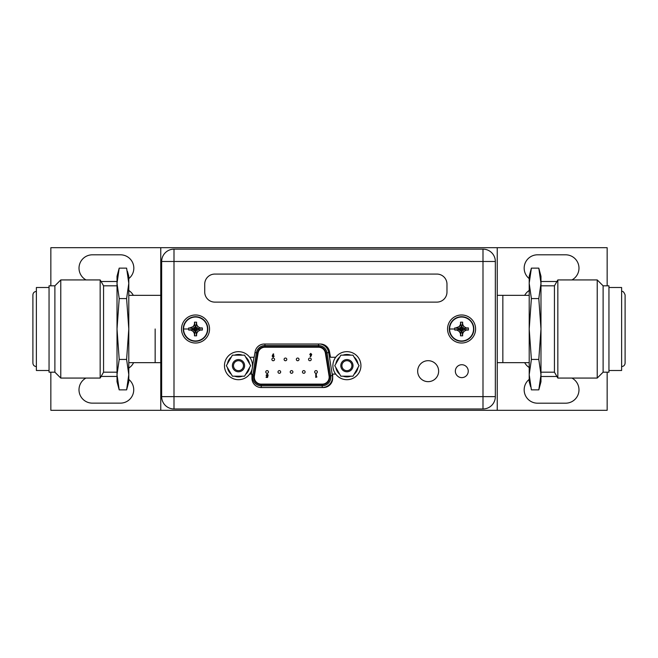 <?xml version="1.0" encoding="UTF-8"?>
<svg xmlns="http://www.w3.org/2000/svg" width="658" height="658" viewBox="0 0 658 658"><rect width="100%" height="100%" fill="white"/><g stroke="black" fill="none" stroke-linecap="round" stroke-linejoin="round"><path stroke-width="0.99" d="M160.758 410.312L160.758 247.688L497.242 247.688L497.242 410.312L50.847 410.312L50.847 372.181M529.205 362.648L502.844 362.648L502.844 295.352L502.844 362.648L497.242 362.648M155.156 329L155.156 362.648L155.156 329M524.681 362.648A13.456 13.456 0 0 0 529.205 367.509M497.242 410.312L607.153 410.312L607.153 372.181M128.795 368.077A13.456 13.456 0 0 0 133.607 362.648M133.319 295.352A13.456 13.456 0 0 0 128.795 290.491M160.758 247.688L50.847 247.688L50.847 285.819M607.153 285.819L607.153 247.688L497.242 247.688M529.205 290.491A13.456 13.456 0 0 0 524.681 295.352M85.959 378.07A13.349 13.349 0 0 0 92.342 403.14L120.381 403.14A13.349 13.349 0 0 0 128.795 379.427M117.017 376.442L101.102 376.442M128.795 278.605A13.349 13.349 0 0 0 120.496 254.811L92.342 254.811A13.349 13.349 0 0 0 86.066 279.93M101.069 281.501L117.017 281.501M556.931 376.499L540.983 376.499M529.205 379.395A13.349 13.349 0 0 0 537.504 403.19L565.658 403.19A13.349 13.349 0 0 0 571.934 378.07M571.934 279.93A13.349 13.349 0 0 0 565.658 254.811L537.504 254.811A13.349 13.349 0 0 0 529.205 278.605M540.983 281.501L556.931 281.501M117.165 279.584L119.205 268.127L117.017 283.351L119.205 298.567L117.017 329L119.205 359.433L117.017 374.649L119.205 389.873L126.607 389.873L128.795 381.714L128.795 276.286L127.389 271.277M128.343 276.631L128.721 280.571M128.721 280.678L128.754 281.369M128.787 282.644L128.795 283.187M119.205 298.567L126.607 298.567L128.795 283.351L126.607 268.127L119.205 268.127L117.017 276.286L117.017 381.714L119.205 389.873L117.173 378.58M119.205 359.433L126.607 359.433L128.795 329L126.607 298.567M126.607 389.873L128.795 374.649L126.607 359.433M117.017 285.819L103.561 285.819L103.561 372.181L117.017 372.181M103.561 372.181L100.164 378.07L100.164 279.93L103.561 285.819M54.885 285.819L49.054 285.819L49.054 372.181L54.885 372.181L54.885 285.819L60.775 279.93L60.775 378.07L100.164 378.07M49.054 287.505L36.379 287.505L36.379 370.495L49.054 370.495M540.835 378.416L538.795 389.873L540.983 374.649L538.795 359.433L540.983 329L538.795 298.567L540.983 283.351L538.795 268.127L531.393 268.127L529.205 276.286L529.205 381.714L530.611 386.723M531.393 268.127L529.205 283.146M538.795 359.433L531.393 359.433L529.205 374.649L531.393 389.873L538.795 389.873L540.983 381.714L540.983 276.286L538.795 268.127L540.827 279.42M529.657 381.369L529.279 377.429M529.279 377.322L529.246 376.631M529.213 375.356L529.205 374.813M538.795 298.567L531.393 298.567L529.205 329L531.393 359.433M529.205 283.351L531.393 298.567M540.983 372.181L554.439 372.181L554.439 285.819L540.983 285.819M554.439 285.819L557.836 279.93L557.836 378.07L554.439 372.181M603.115 372.181L608.946 372.181L608.946 285.819L603.115 285.819L603.115 372.181L597.225 378.07L597.225 279.93L557.836 279.93M608.946 370.495L621.621 370.495L621.621 287.505L608.946 287.505M482.997 408.972L174 408.972A12.338 12.338 0 0 1 161.662 396.634L161.662 261.481A12.338 12.338 0 0 1 174 249.143L482.997 249.143A12.338 12.338 0 0 1 495.334 261.481L495.334 396.634A12.338 12.338 0 0 1 482.997 408.972L482.997 396.634L495.334 396.634A12.338 12.338 0 0 1 482.997 408.972M455.344 371.17A6.448 6.448 0 0 0 461.793 377.618A6.448 6.448 0 0 0 468.249 371.17A6.448 6.448 0 0 0 461.793 364.721A6.448 6.448 0 0 0 455.344 371.17M438.639 371.17A10.487 10.487 0 0 0 428.152 360.683A10.487 10.487 0 0 0 417.666 371.17A10.487 10.487 0 0 0 428.152 381.656A10.487 10.487 0 0 0 438.639 371.17M335.695 374.089L332.701 374.089L332.701 378.235A9.311 9.311 0 0 1 323.391 387.546L261.259 387.546A9.311 9.311 0 0 1 251.948 378.235L251.948 374.089L249.703 374.089M249.703 357.261L254.153 357.261L255.131 351.726A9.311 9.311 0 0 1 264.302 344.027L320.347 344.027A9.311 9.311 0 0 1 329.518 351.726L330.489 357.261L335.695 357.261M204.72 292.02L204.72 284.166A10.092 10.092 0 0 1 214.812 274.073L436.887 274.073A10.092 10.092 0 0 1 446.979 284.166L446.979 292.02A10.092 10.092 0 0 1 436.887 302.112L214.812 302.112A10.092 10.092 0 0 1 204.72 292.02M232.414 376.195L226.344 365.675L232.414 355.164L244.562 355.164L250.632 365.675L244.562 376.195L232.414 376.195M244.603 365.675A6.111 6.111 0 0 0 238.484 359.564A6.111 6.111 0 0 0 232.373 365.675A6.111 6.111 0 0 0 238.484 371.786A6.111 6.111 0 0 0 244.603 365.675M231.336 374.312A11.219 11.219 0 0 1 227.429 367.551M227.429 363.8A11.219 11.219 0 0 1 231.336 357.039M234.585 355.164A11.219 11.219 0 0 1 242.391 355.164M242.391 376.187A11.219 11.219 0 0 1 234.585 376.187M245.64 357.039A11.219 11.219 0 0 1 249.546 363.8M249.546 367.551A11.219 11.219 0 0 1 245.64 374.312M243.476 365.675A4.993 4.993 0 0 0 238.484 360.683A4.993 4.993 0 0 0 233.5 365.675A4.993 4.993 0 0 0 238.484 370.668A4.993 4.993 0 0 0 243.476 365.675M314.664 371.959A1.349 1.349 0 0 1 316.013 370.61A1.349 1.349 0 0 1 317.362 371.959A1.349 1.349 0 0 1 316.013 373.3A1.349 1.349 0 0 1 314.664 371.959M254.292 377.174A6.95 6.95 0 0 0 261.242 384.124L322.214 384.124A6.95 6.95 0 0 0 329.082 376.063L325.381 353.075A6.95 6.95 0 0 0 318.513 347.227L264.944 347.227A6.95 6.95 0 0 0 258.084 353.075L254.383 376.063A6.95 6.95 0 0 0 254.292 377.174M261.242 384.683L261.242 385.81A8.636 8.636 0 0 1 252.721 375.8L256.423 352.803A8.636 8.636 0 0 1 264.944 345.54L318.513 345.54A8.636 8.636 0 0 1 327.034 352.803L330.735 375.8A8.636 8.636 0 0 1 322.214 385.81L261.242 385.81A8.636 8.636 0 0 1 252.721 375.8L253.824 375.981L257.525 352.984A7.518 7.518 0 0 1 264.944 346.667L318.513 346.667A7.518 7.518 0 0 1 325.932 352.984L329.633 375.981A7.518 7.518 0 0 1 322.214 384.683L261.242 384.683A7.518 7.518 0 0 1 253.824 375.981M272.437 355.427L273.234 353.856L273.736 354.103L273.185 355.188L274.131 356.184L273.169 357.162L272.198 356.175L272.437 355.427M273.16 355.707L273.16 356.595L273.16 355.707M267.938 375.669L267.567 377.421L266.136 377.421L266.136 376.894L267.123 376.894L267.247 376.294L266.095 375.282L267.148 374.188L268.193 375.035L267.115 374.756L266.663 375.266L267.938 375.669M316.975 376.894L315.766 377.421L315.766 374.27L316.325 374.27L316.325 376.894L316.975 376.894M284.1 359.391A1.349 1.349 0 0 1 285.449 358.051A1.349 1.349 0 0 1 286.798 359.391A1.349 1.349 0 0 1 285.449 360.74A1.349 1.349 0 0 1 284.1 359.391M308.553 359.391A1.349 1.349 0 0 1 309.902 358.051A1.349 1.349 0 0 1 311.242 359.391A1.349 1.349 0 0 1 309.902 360.74A1.349 1.349 0 0 1 308.553 359.391M277.989 371.959A1.349 1.349 0 0 1 279.337 370.61A1.349 1.349 0 0 1 280.678 371.959A1.349 1.349 0 0 1 279.337 373.3A1.349 1.349 0 0 1 277.989 371.959M302.441 371.959A1.349 1.349 0 0 1 303.79 370.61A1.349 1.349 0 0 1 305.131 371.959A1.349 1.349 0 0 1 303.79 373.3A1.349 1.349 0 0 1 302.441 371.959M290.219 371.959A1.349 1.349 0 0 1 291.56 370.61A1.349 1.349 0 0 1 292.909 371.959A1.349 1.349 0 0 1 291.56 373.3A1.349 1.349 0 0 1 290.219 371.959M265.766 371.959A1.349 1.349 0 0 1 267.107 370.61A1.349 1.349 0 0 1 268.456 371.959A1.349 1.349 0 0 1 267.107 373.3A1.349 1.349 0 0 1 265.766 371.959M296.33 359.391A1.349 1.349 0 0 1 297.671 358.051A1.349 1.349 0 0 1 299.02 359.391A1.349 1.349 0 0 1 297.671 360.74A1.349 1.349 0 0 1 296.33 359.391M271.877 359.391A1.349 1.349 0 0 1 273.226 358.051A1.349 1.349 0 0 1 274.567 359.391A1.349 1.349 0 0 1 273.226 360.74A1.349 1.349 0 0 1 271.877 359.391M311.456 355.147L310.658 356.718L310.157 356.463L310.708 355.386L309.762 354.391L310.724 353.412L311.695 354.399L311.456 355.147M310.732 354.868L310.732 353.979L310.732 354.868M224.468 365.675A14.024 14.024 0 0 1 238.484 351.66A14.024 14.024 0 0 1 252.507 365.675A14.024 14.024 0 0 1 238.484 379.699A14.024 14.024 0 0 1 224.468 365.675M332.89 365.675A14.024 14.024 0 0 1 346.914 351.66A14.024 14.024 0 0 1 360.929 365.675A14.024 14.024 0 0 1 346.914 379.699A14.024 14.024 0 0 1 332.89 365.675M340.844 376.195L334.774 365.675L340.844 355.164L352.984 355.164L359.054 365.675L352.984 376.195L340.844 376.195M353.025 365.675A6.111 6.111 0 0 0 346.914 359.564A6.111 6.111 0 0 0 340.803 365.675A6.111 6.111 0 0 0 346.914 371.786A6.111 6.111 0 0 0 353.025 365.675M339.758 374.312A11.219 11.219 0 0 1 335.851 367.551M335.851 363.8A11.219 11.219 0 0 1 339.758 357.039M343.007 355.164A11.219 11.219 0 0 1 350.813 355.164M350.813 376.187A11.219 11.219 0 0 1 343.007 376.187M354.062 357.039A11.219 11.219 0 0 1 357.968 363.8M357.968 367.551A11.219 11.219 0 0 1 354.062 374.312M351.907 365.675A4.993 4.993 0 0 0 346.914 360.683A4.993 4.993 0 0 0 341.921 365.675A4.993 4.993 0 0 0 346.914 370.668A4.993 4.993 0 0 0 351.907 365.675M183.253 329A12.28 12.28 0 0 1 195.533 316.72A12.28 12.28 0 0 1 207.813 329A12.28 12.28 0 0 1 195.533 341.28A12.28 12.28 0 0 1 183.253 329A12.28 12.28 0 0 1 195.533 316.72A12.28 12.28 0 0 1 207.813 329A12.28 12.28 0 0 1 195.533 341.28A12.28 12.28 0 0 1 183.253 329M183.566 329A11.967 11.967 0 0 1 195.533 317.033A11.967 11.967 0 0 1 207.492 329A11.967 11.967 0 0 1 195.533 340.967A11.967 11.967 0 0 1 183.566 329L188.69 329L188.706 330.061L190.82 330.069L193.131 331.402L194.464 333.713L194.464 335.827L196.594 335.827L196.594 333.713L197.926 331.402L200.238 330.069L202.36 330.061L202.36 327.939L200.238 327.931L201.356 327.931M193.888 332.709L193.131 331.402L195.097 329.436L190.82 330.069M194.464 334.823L195.097 329.436M195.336 329.855L195.722 330.25L196.775 329.197L196.388 328.803L200.238 327.931L197.926 326.598L196.594 324.287L196.594 322.173L194.464 322.173L194.464 324.287L194.464 323.177M196.388 328.803L195.336 327.75L194.283 328.803L194.669 329.197M196.775 328.803L202.36 327.939M195.969 328.564L197.926 326.598L197.17 325.291M195.722 328.145L196.594 323.588M195.722 327.75L196.594 322.173M195.336 327.75L194.464 322.173M195.336 328.145L194.464 324.287L193.131 326.598L189.71 327.931M195.097 328.564L193.131 326.598L191.815 327.355M194.669 328.803L190.82 327.931M194.283 328.803L188.772 327.931M194.283 329.197L188.706 330.061M188.69 329L188.706 327.939M196.775 329.197L202.36 330.061M196.388 329.197L200.238 330.069M195.969 329.436L197.926 331.402M195.722 329.855L196.594 333.713M195.722 330.25L196.594 335.827M195.336 330.25L194.464 335.827M209.548 329A14.024 14.024 0 0 1 195.533 343.024A14.024 14.024 0 0 1 181.509 329A14.024 14.024 0 0 1 195.533 314.976A14.024 14.024 0 0 1 209.548 329M449.291 329A12.28 12.28 0 0 1 461.571 316.72A12.28 12.28 0 0 1 473.85 329A12.28 12.28 0 0 1 461.571 341.28A12.28 12.28 0 0 1 449.291 329A12.28 12.28 0 0 1 461.571 316.72A12.28 12.28 0 0 1 473.85 329A12.28 12.28 0 0 1 461.571 341.28A12.28 12.28 0 0 1 449.291 329M449.611 329A11.967 11.967 0 0 1 461.571 317.033A11.967 11.967 0 0 1 473.538 329A11.967 11.967 0 0 1 461.571 340.967A11.967 11.967 0 0 1 449.611 329L454.727 329L454.744 330.061L456.858 330.069L459.169 331.402L460.51 333.713L460.51 335.827L462.632 335.827L462.64 333.713L463.972 331.402L466.283 330.069L468.397 330.061L468.397 327.939L466.283 327.931L467.394 327.931M459.926 332.709L459.169 331.402L461.135 329.436L456.858 330.069M460.51 334.823L461.135 329.436M461.381 329.855L461.768 330.25L462.821 329.197L462.434 328.803L466.283 327.931L463.972 326.598L462.64 324.287L462.632 322.173L460.51 322.173L460.51 324.287L460.51 323.177M462.434 328.803L461.381 327.75L460.32 328.803L460.715 329.197M462.821 328.803L468.397 327.939M462.006 328.564L463.972 326.598L463.216 325.291M461.768 328.145L462.64 323.588M461.768 327.75L462.632 322.173M461.381 327.75L460.51 322.173M461.381 328.145L460.51 324.287L459.169 326.598L455.747 327.931M461.135 328.564L459.169 326.598L457.861 327.355M460.715 328.803L456.858 327.931M460.32 328.803L454.818 327.931M460.32 329.197L454.744 330.061M454.727 329L454.744 327.939M462.821 329.197L468.397 330.061M462.434 329.197L466.283 330.069M462.006 329.436L463.972 331.402M461.768 329.855L462.64 333.713M461.768 330.25L462.632 335.827M461.381 330.25L460.51 335.827M475.594 329A14.024 14.024 0 0 1 461.571 343.024A14.024 14.024 0 0 1 447.555 329A14.024 14.024 0 0 1 461.571 314.976A14.024 14.024 0 0 1 475.594 329M174 408.972A12.338 12.338 0 0 1 161.662 396.634L482.997 396.634L482.997 261.481L174 261.481L174 408.972M161.662 261.481A12.338 12.338 0 0 1 174 249.143L174 261.481L161.662 261.481M482.997 249.143A12.338 12.338 0 0 1 495.334 261.481L482.997 261.481L482.997 249.143M257.525 352.984L254.983 352.573M264.944 344.027L264.944 346.667M318.513 346.667L318.513 344.027M329.633 375.981L332.397 375.529L328.696 352.54L325.932 352.984M330.735 375.8A8.636 8.636 0 0 1 330.851 377.174M332.397 375.529A10.322 10.322 0 0 1 322.214 387.488L322.214 384.683M328.696 352.54A10.322 10.322 0 0 0 320.364 344.027M322.214 387.488L261.242 387.488L261.242 385.81M258.199 387.036A10.322 10.322 0 0 0 261.242 387.488M261.325 344.521A10.322 10.322 0 0 0 256.546 348.189M253.996 357.261L252.458 366.819M252.113 368.974L251.29 374.089M262.887 347.227L264.944 347.227M318.513 347.227L320.791 347.227M251.948 375.677L252.721 375.8M497.242 295.352L529.205 295.352M128.795 362.648L160.758 362.648M128.795 295.352L160.758 295.352M60.775 279.93L100.164 279.93M54.885 372.181L60.775 378.07M36.379 291.428C34.265 291.634 33.106 292.794 32.9 294.907L32.9 363.093C33.106 365.206 34.265 366.366 36.379 366.572M597.225 378.07L557.836 378.07M603.115 285.819L597.225 279.93M621.621 291.428C622.83 290.926 623.99 292.086 625.1 294.907L625.1 363.093C624.894 365.206 623.735 366.366 621.621 366.572"/></g></svg>
